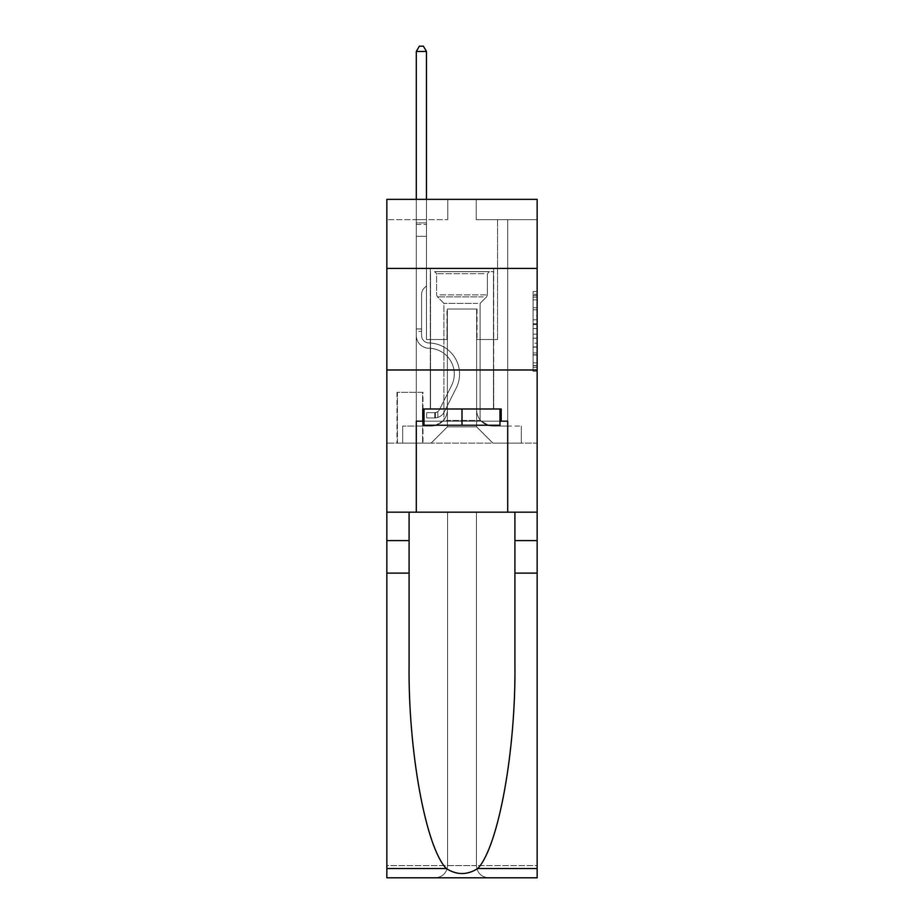 <?xml version="1.0" encoding="UTF-8"?>
<svg xmlns="http://www.w3.org/2000/svg" width="924" height="924" viewBox="0 0 924 924"><rect width="100%" height="100%" fill="white"/><g stroke="black" fill="none" stroke-linecap="round" stroke-linejoin="round"><path stroke-width="0.69" stroke-dasharray="4.62 3.46" d="M533.09 315.835L533.09 328.598L537.156 328.598L537.156 367.278L537.156 295.495L537.156 328.598L533.09 328.598L533.09 294.306L533.09 371.263L533.09 291.51L533.09 365.685L537.156 365.685L533.09 365.685L537.156 365.685L533.09 365.685L533.09 352.922L533.09 371.263L537.156 371.263L537.156 291.51L537.156 365.488L537.156 334.176L533.09 334.176L537.156 334.176L537.156 352.922L537.156 297.101L533.09 297.101L537.156 297.101L537.156 371.263L537.156 295.495L537.156 371.263L533.09 371.263L533.09 291.51L537.156 291.51L537.156 295.495L537.156 291.51L537.156 295.495L537.156 291.51L537.156 294.306L537.156 291.51L533.09 291.51L533.09 297.101L537.156 297.101L533.09 297.101L533.09 315.835L537.156 315.835M493.693 268.422L493.693 369.981L430.307 369.981L493.693 369.981L430.307 369.981L493.693 369.981L493.693 408.986L430.307 408.986L493.693 408.986L430.307 408.986L493.693 408.986L493.693 369.981L430.307 369.981L430.307 408.986L430.307 369.981L493.693 369.981L430.307 369.981L493.693 369.981L493.693 268.422L430.307 268.422L430.307 369.981L430.307 268.422L493.693 268.422M422.996 392.33L396.997 392.33L422.996 392.33L422.996 443.104L396.997 443.104L422.996 443.104M396.997 392.33L396.997 443.104M537.156 323.816L537.156 319.831L537.156 323.816L533.09 323.816L533.09 307.761L533.09 355.012L533.09 343.151L537.156 343.151L533.09 343.151L533.09 371.263L537.156 371.263L533.09 371.263L537.156 371.263L533.09 371.263L533.09 291.51L537.156 291.51L533.09 291.51L537.156 291.51L533.09 291.51L533.09 323.816L537.156 323.816M537.156 573.111L514.911 573.111L514.911 663.698L514.911 512.173L537.156 512.173L537.156 369.981L537.156 443.104L386.844 443.104L537.156 443.104L537.156 199.353L476.218 199.353L537.156 199.353L537.156 219.669L537.156 199.353L386.844 199.353L447.782 199.353L386.844 199.353L386.844 219.669L447.782 219.669L386.844 219.669L386.844 199.353L386.844 268.422L537.156 268.422L386.844 268.422L386.844 369.981L537.156 369.981L386.844 369.981L386.844 443.104L386.844 369.981L537.156 369.981L386.844 369.981L386.844 877.8L537.156 877.8L386.844 877.8L386.844 865.615L537.156 865.615L537.156 369.981L386.844 369.981L537.156 369.981L386.844 369.981L386.844 512.173L386.844 369.981M416.297 219.669L416.297 426.045L431.127 426.045A16.251 16.251 0 0 0 447.378 409.794L447.378 309.043L447.378 426.853L447.378 309.043L447.378 426.853L447.378 309.043L476.622 309.043L476.622 409.794A16.251 16.251 0 0 0 492.873 426.045L507.703 426.045L507.703 219.669L507.703 426.045L507.703 219.669L507.703 426.045L507.703 219.669L507.703 426.045L507.703 219.669L507.703 426.045L507.703 219.669L507.703 426.045L507.703 219.669L507.703 426.045L507.703 219.669L507.703 426.045L507.703 219.669L507.703 426.045L507.703 219.669L507.703 426.045L507.703 219.669L507.703 426.045L507.703 219.669L507.703 426.045L507.703 219.669L507.703 426.045L507.703 219.669L507.703 426.045L507.703 219.669L507.703 426.045L507.703 219.669L507.703 426.045L521.309 426.045L492.873 426.045L507.703 426.045L492.873 426.045L507.703 426.045L492.873 426.045L507.703 426.045L492.873 426.045L507.703 426.045L492.873 426.045L507.703 426.045L492.873 426.045L507.703 426.045L492.873 426.045L507.703 426.045L492.873 426.045L507.703 426.045L492.873 426.045L507.703 426.045L492.873 426.045L507.703 426.045L492.873 426.045L507.703 426.045L492.873 426.045L507.703 426.045L492.873 426.045L507.703 426.045L492.873 426.045L507.703 426.045L507.703 219.669L497.551 219.669L507.703 219.669L497.551 219.669L507.703 219.669L497.551 219.669L507.703 219.669L497.551 219.669L507.703 219.669L497.551 219.669L507.703 219.669L497.551 219.669L507.703 219.669L497.551 219.669L507.703 219.669L497.551 219.669L507.703 219.669L497.551 219.669L507.703 219.669L497.551 219.669L507.703 219.669L497.551 219.669L507.703 219.669L497.551 219.669L507.703 219.669L497.551 219.669L507.703 219.669L497.551 219.669L507.703 219.669L497.551 219.669L507.703 219.669L497.551 219.669L507.703 219.669L507.703 426.045L492.873 426.045A16.251 16.251 0 0 1 476.622 409.794A16.251 16.251 0 0 0 492.873 426.045A16.251 16.251 0 0 1 476.622 409.794A16.251 16.251 0 0 0 492.873 426.045A16.251 16.251 0 0 1 476.622 409.794A16.251 16.251 0 0 0 492.873 426.045A16.251 16.251 0 0 1 476.622 409.794A16.251 16.251 0 0 0 492.873 426.045A16.251 16.251 0 0 1 476.622 409.794A16.251 16.251 0 0 0 492.873 426.045A16.251 16.251 0 0 1 476.622 409.794A16.251 16.251 0 0 0 492.873 426.045A16.251 16.251 0 0 1 476.622 409.794A16.251 16.251 0 0 0 492.873 426.045A16.251 16.251 0 0 1 476.622 409.794A16.251 16.251 0 0 0 492.873 426.045A16.251 16.251 0 0 1 476.622 409.794A16.251 16.251 0 0 0 492.873 426.045A16.251 16.251 0 0 1 476.622 409.794A16.251 16.251 0 0 0 492.873 426.045A16.251 16.251 0 0 1 476.622 409.794A16.251 16.251 0 0 0 492.873 426.045A16.251 16.251 0 0 1 476.622 409.794A16.251 16.251 0 0 0 492.873 426.045A16.251 16.251 0 0 1 476.622 409.794A16.251 16.251 0 0 0 492.873 426.045A16.251 16.251 0 0 1 476.622 409.794A16.251 16.251 0 0 0 492.873 426.045A16.251 16.251 0 0 1 476.622 409.794L476.622 309.043L476.622 426.853L447.378 426.853L476.622 426.853L492.873 443.104L521.309 443.104L431.127 443.104L492.873 443.104L476.622 426.853L492.873 443.104L476.622 426.853L476.622 309.043L476.622 426.853L476.622 309.043L446.973 309.043L446.973 339.512L426.449 339.512L426.449 219.669L416.297 219.669L416.297 426.045L431.127 426.045A16.251 16.251 0 0 0 447.378 409.794L447.378 309.043L446.973 339.512L426.449 339.512L426.449 219.669L416.297 219.669L416.297 426.045L431.127 426.045L402.691 426.045L431.127 426.045L416.297 426.045L416.297 219.669L416.297 426.045L416.297 219.669L416.297 426.045L416.297 219.669L416.297 426.045L416.297 219.669L416.297 426.045L416.297 219.669L416.297 426.045L416.297 219.669L416.297 426.045L416.297 219.669L416.297 426.045L416.297 219.669L416.297 426.045L416.297 219.669L416.297 426.045L416.297 219.669L416.297 426.045L416.297 219.669L416.297 426.045L416.297 219.669L416.297 426.045L416.297 219.669L416.297 426.045L416.297 219.669L426.449 219.669L416.297 219.669L426.449 219.669L416.297 219.669L426.449 219.669L416.297 219.669L426.449 219.669L416.297 219.669L426.449 219.669L416.297 219.669L426.449 219.669L416.297 219.669L426.449 219.669L416.297 219.669L426.449 219.669L416.297 219.669L426.449 219.669L416.297 219.669L426.449 219.669L416.297 219.669L426.449 219.669L416.297 219.669L426.449 219.669L416.297 219.669L426.449 219.669L416.297 219.669L426.449 219.669L416.297 219.669L426.449 219.669L416.297 219.669L416.297 426.045L416.297 219.669M447.378 409.794L447.378 309.043L446.973 339.512L426.449 339.512L426.449 219.669L426.449 339.512L426.449 219.669L426.449 339.512L426.449 219.669L426.449 339.512L426.449 219.669L426.449 339.512L426.449 219.669L426.449 339.512L426.449 219.669L426.449 339.512L426.449 219.669L426.449 339.512L426.449 219.669L426.449 339.512L426.449 219.669L426.449 339.512L426.449 219.669L426.449 339.512L426.449 219.669L426.449 339.512L426.449 219.669L426.449 339.512L426.449 219.669L426.449 339.512L426.449 219.669L426.449 339.512L426.449 219.669L426.449 339.512L446.973 339.512L426.449 339.512L446.973 339.512L426.449 339.512L446.973 339.512L426.449 339.512L446.973 339.512L426.449 339.512L446.973 339.512L426.449 339.512L446.973 339.512L426.449 339.512L446.973 339.512L426.449 339.512L446.973 339.512L426.449 339.512L446.973 339.512L426.449 339.512L446.973 339.512L426.449 339.512L446.973 339.512L426.449 339.512L446.973 339.512L426.449 339.512L446.973 339.512L426.449 339.512L446.973 339.512L426.449 339.512L446.973 339.512L447.378 309.043L447.378 409.794A16.251 16.251 0 0 1 431.127 426.045A16.251 16.251 0 0 0 447.378 409.794A16.251 16.251 0 0 1 431.127 426.045A16.251 16.251 0 0 0 447.378 409.794A16.251 16.251 0 0 1 431.127 426.045A16.251 16.251 0 0 0 447.378 409.794A16.251 16.251 0 0 1 431.127 426.045A16.251 16.251 0 0 0 447.378 409.794A16.251 16.251 0 0 1 431.127 426.045A16.251 16.251 0 0 0 447.378 409.794A16.251 16.251 0 0 1 431.127 426.045A16.251 16.251 0 0 0 447.378 409.794A16.251 16.251 0 0 1 431.127 426.045A16.251 16.251 0 0 0 447.378 409.794A16.251 16.251 0 0 1 431.127 426.045A16.251 16.251 0 0 0 447.378 409.794A16.251 16.251 0 0 1 431.127 426.045A16.251 16.251 0 0 0 447.378 409.794A16.251 16.251 0 0 1 431.127 426.045A16.251 16.251 0 0 0 447.378 409.794A16.251 16.251 0 0 1 431.127 426.045A16.251 16.251 0 0 0 447.378 409.794A16.251 16.251 0 0 1 431.127 426.045A16.251 16.251 0 0 0 447.378 409.794A16.251 16.251 0 0 1 431.127 426.045A16.251 16.251 0 0 0 447.378 409.794A16.251 16.251 0 0 1 431.127 426.045A16.251 16.251 0 0 0 447.378 409.794M537.156 219.669L476.218 219.669L537.156 219.669M397.401 443.104L422.591 443.104L397.401 443.104L397.401 392.33L422.591 392.33L422.591 443.104L422.591 392.33L397.401 392.33L397.401 443.104M402.691 443.104L431.127 443.104L447.378 426.853L431.127 443.104L447.378 426.853L431.127 443.104L402.691 443.104L402.691 426.045L402.691 443.104M477.027 309.043L477.027 339.512L477.027 309.043M476.218 219.669L476.218 199.353L476.218 219.669M447.782 219.669L447.782 199.353L447.782 219.669M521.309 426.045L521.309 443.104L521.309 426.045M497.551 219.669L497.551 339.512L477.027 339.512L497.551 339.512L477.027 339.512L497.551 339.512L477.027 339.512L497.551 339.512L477.027 339.512L497.551 339.512L477.027 339.512L497.551 339.512L477.027 339.512L497.551 339.512L477.027 339.512L497.551 339.512L477.027 339.512L497.551 339.512L477.027 339.512L497.551 339.512L477.027 339.512L497.551 339.512L477.027 339.512L497.551 339.512L477.027 339.512L497.551 339.512L477.027 339.512L497.551 339.512L477.027 339.512L497.551 339.512L477.027 339.512L497.551 339.512L477.027 339.512L497.551 339.512L497.551 219.669M537.156 268.422L386.844 268.422M533.09 328.598L537.156 328.598L533.09 328.598M533.09 294.306L533.09 291.51L533.09 294.306L537.156 294.306L533.09 294.306M533.09 354.816L533.09 338.172L533.09 354.816L537.156 354.816L533.09 354.816M533.09 338.172L533.09 334.176L537.156 334.176L533.09 334.176L533.09 338.172L537.156 338.172L533.09 338.172M533.09 307.761L533.09 297.101L533.09 307.761L537.156 307.761L533.09 307.761M533.09 291.51L537.156 291.51L533.09 291.51L533.09 295.495L533.09 291.51L537.156 291.51M533.09 371.263L537.156 371.263L533.09 371.263L533.09 367.278L533.09 371.263M416.297 331.393L416.297 51.478L416.297 236.325L416.297 51.478L426.449 51.478L426.449 222.915L426.449 51.478L416.297 51.478L419.346 46.2L423.411 46.2L419.346 46.2L416.297 51.478L416.297 236.325L416.297 51.478L426.449 51.478L423.411 46.2L426.449 51.478L426.449 236.325L416.297 236.325L416.297 51.478L419.346 46.2L423.411 46.2L419.346 46.2L416.297 51.478L416.297 236.325L416.297 51.478L426.449 51.478L416.297 51.478L419.346 46.2L423.411 46.2L426.449 51.478L423.411 46.2L419.346 46.2L416.297 51.478L416.297 236.325L416.297 51.478L426.449 51.478L426.449 222.915L426.449 51.478L416.297 51.478L419.346 46.2L423.411 46.2L426.449 51.478L423.411 46.2L419.346 46.2L416.297 51.478L416.297 236.325L416.297 51.478L426.449 51.478L426.449 224.44L426.449 51.478L416.297 51.478L419.346 46.2L423.411 46.2L426.449 51.478L423.411 46.2L419.346 46.2L416.297 51.478L416.297 236.325L416.297 51.478L426.449 51.478L426.449 285.886L424.162 288.184A8.824 8.824 -7.1 0 0 421.575 294.421A8.824 8.824 172.9 0 1 424.162 288.184L426.449 285.886L426.449 236.325L416.297 236.325L416.297 51.478L419.346 46.2L423.411 46.2L426.449 51.478L416.297 51.478L416.297 236.325L416.297 51.478L426.449 51.478L423.411 46.2L419.346 46.2L416.297 51.478L419.346 46.2L423.411 46.2L426.449 51.478L426.449 222.915L426.449 51.478L416.297 51.478L416.297 335.458A12.797 12.797 -7.1 0 0 428.886 348.256A12.797 12.797 172.9 0 1 416.297 335.458L416.297 236.325L426.449 236.325L426.449 222.915L426.449 285.886L424.162 288.184A8.824 8.824 -34.2 0 0 421.575 294.421A8.824 8.824 145.8 0 1 424.162 288.184L426.449 285.886L426.449 236.325L416.297 236.325L416.297 335.458A12.797 12.797 -34.2 0 0 428.886 348.256A12.797 12.797 172.9 0 1 416.297 335.458L416.297 236.325L426.449 236.325L426.449 51.478L423.411 46.2L419.346 46.2L416.297 51.478L426.449 51.478L426.449 285.886L424.162 288.184A8.824 8.824 -34.2 0 0 421.575 294.421A8.824 8.824 145.8 0 1 424.162 288.184L426.449 285.886L426.449 236.325L416.297 236.325L416.297 335.458A12.797 12.797 -34.2 0 0 428.886 348.256A12.797 12.797 172.9 0 1 416.297 335.458L416.297 236.325L426.449 236.325L426.449 51.478L416.297 51.478L419.346 46.2L423.411 46.2L426.449 51.478L423.411 46.2L419.346 46.2L416.297 51.478L416.297 222.915L416.297 51.478L426.449 51.478L426.449 285.886L424.162 288.184A8.824 8.824 -34.2 0 0 421.575 294.421A8.824 8.824 145.8 0 1 424.162 288.184L426.449 285.886L426.449 236.325L416.297 236.325L416.297 335.458A12.797 12.797 -34.2 0 0 428.886 348.256A25.803 25.803 172.9 0 1 451.536 385.643A25.803 25.803 -7.1 0 0 428.886 348.256A12.797 12.797 145.8 0 1 416.297 335.458L416.297 236.325L426.449 236.325L426.449 51.478L416.297 51.478L419.346 46.2L423.411 46.2L426.449 51.478L423.411 46.2L419.346 46.2L416.297 51.478L416.297 224.44L416.297 51.478L426.449 51.478L426.449 285.886L424.162 288.184A8.824 8.824 -34.2 0 0 421.575 294.421A8.824 8.824 145.8 0 1 424.162 288.184L426.449 285.886L426.449 236.325L416.297 236.325L416.297 335.458A12.797 12.797 -34.2 0 0 428.886 348.256A12.797 12.797 145.8 0 1 416.297 335.458L416.297 236.325L426.449 236.325L426.449 51.478L416.297 51.478L419.346 46.2L423.411 46.2L426.449 51.478L423.411 46.2L419.346 46.2L416.297 51.478L416.297 236.325L426.449 236.325L426.449 285.886L424.162 288.184A8.824 8.824 -34.2 0 0 421.575 294.421A8.824 8.824 145.8 0 1 424.162 288.184L426.449 285.886L426.449 224.44L426.449 236.325L416.297 236.325L416.297 335.458A12.797 12.797 -34.2 0 0 428.886 348.256A12.797 12.797 145.8 0 1 416.297 335.458L416.297 236.325L426.449 236.325L426.449 285.886L424.162 288.184A8.824 8.824 -34.2 0 0 421.575 294.421A8.824 8.824 145.8 0 1 424.162 288.184L426.449 285.886L426.449 222.915L426.449 236.325L416.297 236.325L416.297 335.458A12.797 12.797 -34.2 0 0 428.886 348.256A25.803 25.803 145.8 0 1 451.536 385.643A25.803 25.803 -7.1 0 0 428.886 348.256A12.797 12.797 145.8 0 1 416.297 335.458L416.297 236.325L426.449 236.325L426.449 285.886L424.162 288.184A8.824 8.824 -34.2 0 0 421.575 294.421A8.824 8.824 145.8 0 1 424.162 288.184L426.449 285.886L426.449 51.478L426.449 236.325L416.297 236.325L416.297 335.458A12.797 12.797 -34.2 0 0 428.886 348.256A12.797 12.797 145.8 0 1 416.297 335.458L416.297 236.325L426.449 236.325L426.449 285.886L424.162 288.184A8.824 8.824 -34.2 0 0 421.575 294.421A8.824 8.824 145.8 0 1 424.162 288.184L426.449 285.886L426.449 51.478L416.297 51.478L426.449 51.478L423.411 46.2L426.449 51.478L426.449 236.325L416.297 236.325L416.297 335.458A12.797 12.797 -34.2 0 0 428.886 348.256A12.797 12.797 145.8 0 1 416.297 335.458L416.297 236.325L426.449 236.325L426.449 285.886L424.162 288.184A8.824 8.824 -34.2 0 0 421.575 294.421A8.824 8.824 145.8 0 1 424.162 288.184L426.449 285.886L426.449 51.478L416.297 51.478L419.346 46.2L423.411 46.2L419.346 46.2L416.297 51.478L416.297 222.915L416.297 51.478L426.449 51.478L423.411 46.2L426.449 51.478L426.449 236.325L416.297 236.325L416.297 335.458A12.797 12.797 -34.2 0 0 428.886 348.256A25.803 25.803 145.8 0 1 451.536 385.643A25.803 25.803 -7.1 0 0 428.886 348.256A12.797 12.797 145.8 0 1 416.297 335.458L416.297 236.325L426.449 236.325L426.449 285.886L424.162 288.184A8.824 8.824 -34.2 0 0 421.575 294.421A8.824 8.824 145.8 0 1 424.162 288.184L426.449 285.886L426.449 51.478L416.297 51.478L419.346 46.2L423.411 46.2L419.346 46.2L416.297 51.478L416.297 224.44L416.297 51.478L426.449 51.478L423.411 46.2L426.449 51.478L426.449 236.325L416.297 236.325L416.297 335.458A12.797 12.797 -34.2 0 0 428.886 348.256A12.797 12.797 145.8 0 1 416.297 335.458L416.297 236.325L426.449 236.325L426.449 285.886L424.162 288.184A8.824 8.824 -34.2 0 0 421.575 294.421A8.824 8.824 145.8 0 1 424.162 288.184L426.449 285.886L426.449 51.478L416.297 51.478L419.346 46.2L423.411 46.2L419.346 46.2L416.297 51.478L416.297 335.458A12.797 12.797 -34.2 0 0 428.886 348.256A12.797 12.797 145.8 0 1 416.297 335.458L416.297 236.325L426.449 236.325L426.449 285.886L424.162 288.184A8.824 8.824 -34.2 0 0 421.575 294.421A8.824 8.824 145.8 0 1 424.162 288.184L426.449 285.886L426.449 236.325L416.297 236.325L416.297 335.458A12.797 12.797 -34.2 0 0 428.886 348.256A25.803 25.803 145.8 0 1 451.536 385.643L439.478 409.621L451.536 385.643A25.803 25.803 -34.2 0 0 428.886 348.256A12.797 12.797 145.8 0 1 416.297 335.458L416.297 236.325L426.449 236.325L426.449 224.44L426.449 285.886L424.162 288.184A8.824 8.824 -34.2 0 0 421.575 294.421A8.824 8.824 145.8 0 1 424.162 288.184L426.449 285.886L426.449 236.325L416.297 236.325L416.297 335.458A12.797 12.797 -34.2 0 0 428.886 348.256A12.797 12.797 145.8 0 1 416.297 335.458L416.297 236.325L426.449 236.325L426.449 222.915L426.449 285.886L424.162 288.184A8.824 8.824 -34.2 0 0 421.575 294.421A8.824 8.824 145.8 0 1 424.162 288.184L426.449 285.886L426.449 236.325L416.297 236.325L416.297 335.458A12.797 12.797 -34.2 0 0 428.886 348.256A12.797 12.797 145.8 0 1 416.297 335.458L416.297 236.325L426.449 236.325L426.449 51.478L423.411 46.2L426.449 51.478L426.449 285.886L424.162 288.184A8.824 8.824 -34.2 0 0 421.575 294.421A8.824 8.824 145.8 0 1 424.162 288.184L426.449 285.886L426.449 236.325L416.297 236.325L416.297 335.458L416.297 331.393L421.575 331.393L421.575 328.956L416.297 328.956L421.575 328.956L421.575 335.458L421.575 294.421L421.575 335.458A7.519 7.519 -7.1 0 0 428.979 342.977A7.519 7.519 172.9 0 1 421.575 335.458L421.575 294.421L421.575 335.458L421.575 328.956L416.297 328.956L421.575 328.956L421.575 335.458A7.519 7.519 -34.2 0 0 428.979 342.977A7.519 7.519 172.9 0 1 421.575 335.458L421.575 294.421L421.575 335.458A7.519 7.519 -34.2 0 0 428.979 342.977A7.519 7.519 172.9 0 1 421.575 335.458L421.575 294.421L421.575 335.458L421.575 328.956L416.297 328.956L421.575 328.956L421.575 335.458A7.519 7.519 -34.2 0 0 428.979 342.977A31.081 31.081 172.9 0 1 456.248 388.011A31.081 31.081 -7.1 0 0 428.979 342.977A7.519 7.519 145.8 0 1 421.575 335.458L421.575 294.421L421.575 335.458A7.519 7.519 -34.2 0 0 428.979 342.977A7.519 7.519 145.8 0 1 421.575 335.458L421.575 294.421L421.575 335.458L421.575 328.956L416.297 328.956L421.575 328.956L421.575 335.458A7.519 7.519 -34.2 0 0 428.979 342.977A7.519 7.519 145.8 0 1 421.575 335.458L421.575 294.421L421.575 335.458A7.519 7.519 -34.2 0 0 428.979 342.977A31.081 31.081 145.8 0 1 456.248 388.011A31.081 31.081 -7.1 0 0 428.979 342.977A7.519 7.519 145.8 0 1 421.575 335.458L421.575 294.421L421.575 335.458L421.575 328.956L416.297 328.956L421.575 328.956L421.575 335.458A7.519 7.519 -34.2 0 0 428.979 342.977A7.519 7.519 145.8 0 1 421.575 335.458L421.575 294.421L421.575 335.458A7.519 7.519 -34.2 0 0 428.979 342.977A7.519 7.519 145.8 0 1 421.575 335.458L421.575 294.421L421.575 335.458L421.575 328.956L416.297 328.956L421.575 328.956L421.575 335.458A7.519 7.519 -34.2 0 0 428.979 342.977A31.081 31.081 145.8 0 1 456.248 388.011A31.081 31.081 -7.1 0 0 428.979 342.977A7.519 7.519 145.8 0 1 421.575 335.458L421.575 294.421L421.575 335.458A7.519 7.519 -34.2 0 0 428.979 342.977A7.519 7.519 145.8 0 1 421.575 335.458L421.575 294.421L421.575 335.458L421.575 328.956L416.297 328.956L421.575 328.956L421.575 335.458A7.519 7.519 -34.2 0 0 428.979 342.977A7.519 7.519 145.8 0 1 421.575 335.458L421.575 294.421L421.575 335.458A7.519 7.519 -34.2 0 0 428.979 342.977A31.081 31.081 145.8 0 1 456.248 388.011L444.201 411.988L456.248 388.011A31.081 31.081 -34.2 0 0 428.979 342.977A7.519 7.519 145.8 0 1 421.575 335.458L421.575 294.421L421.575 335.458L421.575 328.956L416.297 328.956L421.575 328.956L421.575 335.458A7.519 7.519 -34.2 0 0 428.979 342.977A7.519 7.519 145.8 0 1 421.575 335.458L421.575 294.421L421.575 335.458A7.519 7.519 -34.2 0 0 428.979 342.977A7.519 7.519 145.8 0 1 421.575 335.458L421.575 294.421L421.575 335.458L421.575 331.393L416.297 331.393M434.777 417.925A10.765 10.765 -7.1 0 0 444.201 411.988L456.248 388.011A31.081 31.081 -34.2 0 0 428.979 342.977A31.081 31.081 145.8 0 1 456.248 388.011A31.081 31.081 -34.2 0 0 428.979 342.977A7.519 7.519 145.8 0 1 421.575 335.458A7.519 7.519 -34.2 0 0 428.979 342.977A7.519 7.519 145.8 0 1 421.575 335.458A7.519 7.519 145.8 0 0 428.979 342.977A31.081 31.081 145.8 0 1 456.248 388.011L444.201 411.988L456.248 388.011A31.081 31.081 -34.2 0 0 428.979 342.977A7.519 7.519 145.8 0 1 421.575 335.458A7.519 7.519 145.8 0 0 428.979 342.977A7.519 7.519 145.8 0 1 421.575 335.458A7.519 7.519 145.8 0 0 428.979 342.977A31.081 31.081 145.8 0 1 456.248 388.011A31.081 31.081 -34.2 0 0 428.979 342.977A7.519 7.519 145.8 0 1 421.575 335.458A7.519 7.519 145.8 0 0 428.979 342.977A31.081 31.081 145.8 0 1 456.248 388.011A31.081 31.081 -34.2 0 0 428.979 342.977A7.519 7.519 145.8 0 1 421.575 335.458A7.519 7.519 145.8 0 0 428.979 342.977A7.519 7.519 145.8 0 1 421.575 335.458A7.519 7.519 145.8 0 0 428.979 342.977A31.081 31.081 145.8 0 1 456.248 388.011L444.201 411.988A10.765 10.765 172.9 0 1 437.826 417.417A10.765 10.765 -7.1 0 0 444.201 411.988L456.248 388.011A31.081 31.081 -34.2 0 0 428.979 342.977A7.519 7.519 145.8 0 1 421.575 335.458A7.519 7.519 145.8 0 0 428.979 342.977A31.081 31.081 145.8 0 1 456.248 388.011A31.081 31.081 -34.2 0 0 428.979 342.977A7.519 7.519 145.8 0 1 421.575 335.458A7.519 7.519 145.8 0 0 428.979 342.977A7.519 7.519 145.8 0 1 421.575 335.458A7.519 7.519 145.8 0 0 428.979 342.977A31.081 31.081 145.8 0 1 456.248 388.011A31.081 31.081 -34.2 0 0 428.979 342.977A7.519 7.519 145.8 0 1 421.575 335.458A7.519 7.519 145.8 0 0 428.979 342.977A31.081 31.081 145.8 0 1 456.248 388.011L444.201 411.988L456.248 388.011A31.081 31.081 -34.2 0 0 428.979 342.977A7.519 7.519 145.8 0 1 421.575 335.458A7.519 7.519 145.8 0 0 428.979 342.977A7.519 7.519 145.8 0 1 421.575 335.458A7.519 7.519 145.8 0 0 428.979 342.977A31.081 31.081 145.8 0 1 456.248 388.011A31.081 31.081 -34.2 0 0 428.979 342.977A7.519 7.519 145.8 0 1 421.575 335.458A7.519 7.519 145.8 0 0 428.979 342.977A31.081 31.081 145.8 0 1 456.248 388.011A31.081 31.081 -34.2 0 0 428.979 342.977A7.519 7.519 145.8 0 1 421.575 335.458A7.519 7.519 145.8 0 0 428.979 342.977A7.519 7.519 145.8 0 1 421.575 335.458A7.519 7.519 145.8 0 0 428.979 342.977A31.081 31.081 145.8 0 1 456.248 388.011L444.201 411.988L456.248 388.011A31.081 31.081 -34.2 0 0 428.979 342.977A7.519 7.519 145.8 0 1 421.575 335.458A7.519 7.519 145.8 0 0 428.979 342.977A31.081 31.081 145.8 0 1 456.248 388.011A31.081 31.081 -34.2 0 0 428.979 342.977A31.081 31.081 -34.2 0 1 456.248 388.011L444.201 411.988A10.765 10.765 145.8 0 1 437.826 417.417C434.696 418.087 434.696 418.087 437.826 417.417C434.696 418.087 434.696 418.087 437.826 417.417A10.765 10.765 -34.2 0 0 444.201 411.988L456.248 388.011A31.081 31.081 -34.2 0 0 428.979 342.977A31.081 31.081 -34.2 0 1 456.248 388.011A31.081 31.081 -34.2 0 0 428.979 342.977A31.081 31.081 -34.2 0 1 456.248 388.011L444.201 411.988L456.248 388.011A31.081 31.081 -34.2 0 0 428.979 342.977A31.081 31.081 -34.2 0 1 456.248 388.011L444.201 411.988L456.248 388.011A31.081 31.081 -34.2 0 0 428.979 342.977A31.081 31.081 -34.2 0 1 456.248 388.011A31.081 31.081 -34.2 0 0 428.979 342.977A31.081 31.081 -34.2 0 1 456.248 388.011L444.201 411.988A10.765 10.765 145.8 0 1 437.826 417.417C434.696 418.087 434.696 418.087 437.826 417.417C434.696 418.087 434.696 418.087 437.826 417.417A10.765 10.765 -34.2 0 0 444.201 411.988L456.248 388.011A31.081 31.081 -34.2 0 0 428.979 342.977A31.081 31.081 -34.2 0 1 456.248 388.011L444.201 411.988L456.248 388.011A31.081 31.081 -34.2 0 0 428.979 342.977A31.081 31.081 -34.2 0 1 456.248 388.011A31.081 31.081 -34.2 0 0 428.979 342.977A31.081 31.081 -34.2 0 1 456.248 388.011L444.201 411.988L456.248 388.011A31.081 31.081 -34.2 0 0 428.979 342.977A31.081 31.081 -34.2 0 1 456.248 388.011L444.201 411.988A10.765 10.765 145.8 0 1 437.826 417.417C434.696 418.087 434.696 418.087 437.826 417.417C434.696 418.087 434.696 418.087 437.826 417.417A10.765 10.765 -34.2 0 0 444.201 411.988L456.248 388.011A31.081 31.081 -34.2 0 0 428.979 342.977A31.081 31.081 -34.2 0 1 456.248 388.011A31.081 31.081 -34.2 0 0 428.979 342.977A31.081 31.081 -34.2 0 1 456.248 388.011L444.201 411.988L456.248 388.011A31.081 31.081 -34.2 0 0 428.979 342.977A31.081 31.081 -34.2 0 1 456.248 388.011L444.201 411.988L456.248 388.011A31.081 31.081 -34.2 0 0 428.979 342.977A31.081 31.081 -34.2 0 1 456.248 388.011A31.081 31.081 -34.2 0 0 428.979 342.977A31.081 31.081 -34.2 0 1 456.248 388.011L444.201 411.988A10.765 10.765 145.8 0 1 437.826 417.417C434.696 418.087 434.696 418.087 437.826 417.417C434.696 418.087 434.696 418.087 437.826 417.417A10.765 10.765 -34.2 0 0 444.201 411.988L456.248 388.011A31.081 31.081 -34.2 0 0 428.979 342.977A31.081 31.081 -34.2 0 1 456.248 388.011L444.201 411.988A10.765 10.765 145.8 0 1 437.826 417.417C434.696 418.087 434.696 418.087 437.826 417.417C434.696 418.087 434.696 418.087 437.826 417.417A10.765 10.765 -34.2 0 0 444.201 411.988L456.248 388.011L444.201 411.988A10.765 10.765 145.8 0 1 437.826 417.417C434.696 418.087 434.696 418.087 437.826 417.417C434.696 418.087 434.696 418.087 437.826 417.417A10.765 10.765 -34.2 0 0 444.201 411.988L456.248 388.011L444.201 411.988A10.765 10.765 145.8 0 1 437.826 417.417C434.696 418.087 434.696 418.087 437.826 417.417C434.696 418.087 434.696 418.087 437.826 417.417A10.765 10.765 -34.2 0 0 444.201 411.988L456.248 388.011L444.201 411.988A10.765 10.765 145.8 0 1 437.826 417.417C434.696 418.087 434.696 418.087 437.826 417.417C434.696 418.087 434.696 418.087 437.826 417.417A10.765 10.765 -34.2 0 0 444.201 411.988L456.248 388.011L444.201 411.988A10.765 10.765 145.8 0 1 437.826 417.417C434.696 418.087 434.696 418.087 437.826 417.417C434.696 418.087 434.696 418.087 437.826 417.417A10.765 10.765 -34.2 0 0 444.201 411.988L456.248 388.011L444.201 411.988A10.765 10.765 145.8 0 1 437.826 417.417C434.696 418.087 434.696 418.087 437.826 417.417C434.696 418.087 434.696 418.087 437.826 417.417A10.765 10.765 -34.2 0 0 444.201 411.988L456.248 388.011L444.201 411.988A10.765 10.765 145.8 0 1 437.826 417.417C434.696 418.087 434.696 418.087 437.826 417.417C434.696 418.087 434.696 418.087 437.826 417.417A10.765 10.765 -34.2 0 0 444.201 411.988L456.248 388.011L444.201 411.988A10.765 10.765 145.8 0 1 437.826 417.417C434.696 418.087 434.696 418.087 437.826 417.417C434.696 418.087 434.696 418.087 437.826 417.417A10.765 10.765 -34.2 0 0 444.201 411.988L456.248 388.011L444.201 411.988A10.765 10.765 145.8 0 1 437.826 417.417C434.696 418.087 434.696 418.087 437.826 417.417C434.696 418.087 434.696 418.087 437.826 417.417A10.765 10.765 -34.2 0 0 444.201 411.988L456.248 388.011L444.201 411.988A10.765 10.765 145.8 0 1 437.826 417.417C434.696 418.087 434.696 418.087 437.826 417.417C434.696 418.087 434.696 418.087 437.826 417.417A10.765 10.765 -34.2 0 0 444.201 411.988L456.248 388.011L444.201 411.988A10.765 10.765 145.8 0 1 437.826 417.417C434.696 418.087 434.696 418.087 437.826 417.417C434.696 418.087 434.696 418.087 437.826 417.417A10.765 10.765 -34.2 0 0 444.201 411.988A10.765 10.765 -7.1 0 1 434.777 417.925L434.777 412.635A5.486 5.486 -7.1 0 0 439.478 409.621L451.536 385.643A25.803 25.803 -34.2 0 0 428.886 348.256A25.803 25.803 145.8 0 1 451.536 385.643A25.803 25.803 -34.2 0 0 428.886 348.256A12.797 12.797 145.8 0 1 416.297 335.458A12.797 12.797 -34.2 0 0 428.886 348.256A12.797 12.797 145.8 0 1 416.297 335.458A12.797 12.797 145.8 0 0 428.886 348.256A25.803 25.803 145.8 0 1 451.536 385.643L439.478 409.621L451.536 385.643A25.803 25.803 -34.2 0 0 428.886 348.256A12.797 12.797 145.8 0 1 416.297 335.458A12.797 12.797 145.8 0 0 428.886 348.256A12.797 12.797 145.8 0 1 416.297 335.458A12.797 12.797 145.8 0 0 428.886 348.256A25.803 25.803 145.8 0 1 451.536 385.643A25.803 25.803 -34.2 0 0 428.886 348.256A12.797 12.797 145.8 0 1 416.297 335.458A12.797 12.797 145.8 0 0 428.886 348.256A25.803 25.803 145.8 0 1 451.536 385.643A25.803 25.803 -34.2 0 0 428.886 348.256A12.797 12.797 145.8 0 1 416.297 335.458A12.797 12.797 145.8 0 0 428.886 348.256A12.797 12.797 145.8 0 1 416.297 335.458A12.797 12.797 145.8 0 0 428.886 348.256A25.803 25.803 145.8 0 1 451.536 385.643L439.478 409.621A5.486 5.486 172.9 0 1 437.826 411.573C434.754 412.982 434.754 412.982 437.826 411.573C434.754 412.982 434.754 412.982 437.826 411.573A5.486 5.486 -7.1 0 0 439.478 409.621L451.536 385.643A25.803 25.803 -34.2 0 0 428.886 348.256A12.797 12.797 145.8 0 1 416.297 335.458A12.797 12.797 145.8 0 0 428.886 348.256A25.803 25.803 145.8 0 1 451.536 385.643A25.803 25.803 -34.2 0 0 428.886 348.256A12.797 12.797 145.8 0 1 416.297 335.458A12.797 12.797 145.8 0 0 428.886 348.256A12.797 12.797 145.8 0 1 416.297 335.458A12.797 12.797 145.8 0 0 428.886 348.256A25.803 25.803 145.8 0 1 451.536 385.643A25.803 25.803 -34.2 0 0 428.886 348.256A12.797 12.797 145.8 0 1 416.297 335.458A12.797 12.797 145.8 0 0 428.886 348.256A25.803 25.803 145.8 0 1 451.536 385.643L439.478 409.621L451.536 385.643A25.803 25.803 -34.2 0 0 428.886 348.256A12.797 12.797 145.8 0 1 416.297 335.458A12.797 12.797 145.8 0 0 428.886 348.256A12.797 12.797 145.8 0 1 416.297 335.458A12.797 12.797 145.8 0 0 428.886 348.256A25.803 25.803 145.8 0 1 451.536 385.643A25.803 25.803 -34.2 0 0 428.886 348.256A12.797 12.797 145.8 0 1 416.297 335.458A12.797 12.797 145.8 0 0 428.886 348.256A25.803 25.803 145.8 0 1 451.536 385.643A25.803 25.803 -34.2 0 0 428.886 348.256A12.797 12.797 145.8 0 1 416.297 335.458A12.797 12.797 145.8 0 0 428.886 348.256A12.797 12.797 145.8 0 1 416.297 335.458A12.797 12.797 145.8 0 0 428.886 348.256A25.803 25.803 145.8 0 1 451.536 385.643L439.478 409.621L451.536 385.643A25.803 25.803 -34.2 0 0 428.886 348.256A12.797 12.797 145.8 0 1 416.297 335.458A12.797 12.797 145.8 0 0 428.886 348.256A25.803 25.803 145.8 0 1 451.536 385.643A25.803 25.803 -34.2 0 0 428.886 348.256A25.803 25.803 -34.2 0 1 451.536 385.643L439.478 409.621A5.486 5.486 145.8 0 1 437.826 411.573C434.754 412.982 434.754 412.982 437.826 411.573C434.754 412.982 434.754 412.982 437.826 411.573A5.486 5.486 -34.2 0 0 439.478 409.621L451.536 385.643A25.803 25.803 -34.2 0 0 428.886 348.256A25.803 25.803 -34.2 0 1 451.536 385.643A25.803 25.803 -34.2 0 0 428.886 348.256A25.803 25.803 -34.2 0 1 451.536 385.643L439.478 409.621L451.536 385.643A25.803 25.803 -34.2 0 0 428.886 348.256A25.803 25.803 -34.2 0 1 451.536 385.643L439.478 409.621L451.536 385.643A25.803 25.803 -34.2 0 0 428.886 348.256A25.803 25.803 -34.2 0 1 451.536 385.643A25.803 25.803 -34.2 0 0 428.886 348.256A25.803 25.803 -34.2 0 1 451.536 385.643L439.478 409.621A5.486 5.486 145.8 0 1 437.826 411.573C434.754 412.982 434.754 412.982 437.826 411.573C434.754 412.982 434.754 412.982 437.826 411.573A5.486 5.486 -34.2 0 0 439.478 409.621L451.536 385.643A25.803 25.803 -34.2 0 0 428.886 348.256A25.803 25.803 -34.2 0 1 451.536 385.643L439.478 409.621L451.536 385.643A25.803 25.803 -34.2 0 0 428.886 348.256A25.803 25.803 -34.2 0 1 451.536 385.643A25.803 25.803 -34.2 0 0 428.886 348.256A25.803 25.803 -34.2 0 1 451.536 385.643L439.478 409.621L451.536 385.643A25.803 25.803 -34.2 0 0 428.886 348.256A25.803 25.803 -34.2 0 1 451.536 385.643L439.478 409.621A5.486 5.486 145.8 0 1 437.826 411.573C434.754 412.982 434.754 412.982 437.826 411.573C434.754 412.982 434.754 412.982 437.826 411.573A5.486 5.486 -34.2 0 0 439.478 409.621L451.536 385.643A25.803 25.803 -34.2 0 0 428.886 348.256A25.803 25.803 -34.2 0 1 451.536 385.643A25.803 25.803 -34.2 0 0 428.886 348.256A25.803 25.803 -34.2 0 1 451.536 385.643L439.478 409.621L451.536 385.643A25.803 25.803 -34.2 0 0 428.886 348.256A25.803 25.803 -34.2 0 1 451.536 385.643L439.478 409.621L451.536 385.643A25.803 25.803 -34.2 0 0 428.886 348.256A25.803 25.803 -34.2 0 1 451.536 385.643A25.803 25.803 -34.2 0 0 428.886 348.256A25.803 25.803 -34.2 0 1 451.536 385.643L439.478 409.621A5.486 5.486 145.8 0 1 437.826 411.573C434.754 412.982 434.754 412.982 437.826 411.573C434.754 412.982 434.754 412.982 437.826 411.573A5.486 5.486 -34.2 0 0 439.478 409.621L451.536 385.643A25.803 25.803 -34.2 0 0 428.886 348.256A25.803 25.803 -34.2 0 1 451.536 385.643L439.478 409.621A5.486 5.486 145.8 0 1 437.826 411.573C434.754 412.982 434.754 412.982 437.826 411.573C434.754 412.982 434.754 412.982 437.826 411.573A5.486 5.486 -34.2 0 0 439.478 409.621L451.536 385.643L439.478 409.621A5.486 5.486 145.8 0 1 437.826 411.573C434.754 412.982 434.754 412.982 437.826 411.573C434.754 412.982 434.754 412.982 437.826 411.573A5.486 5.486 -34.2 0 0 439.478 409.621L451.536 385.643L439.478 409.621A5.486 5.486 145.8 0 1 437.826 411.573C434.754 412.982 434.754 412.982 437.826 411.573C434.754 412.982 434.754 412.982 437.826 411.573A5.486 5.486 -34.2 0 0 439.478 409.621L451.536 385.643L439.478 409.621A5.486 5.486 145.8 0 1 437.826 411.573C434.754 412.982 434.754 412.982 437.826 411.573C434.754 412.982 434.754 412.982 437.826 411.573A5.486 5.486 -34.2 0 0 439.478 409.621L451.536 385.643L439.478 409.621A5.486 5.486 145.8 0 1 437.826 411.573C434.754 412.982 434.754 412.982 437.826 411.573C434.754 412.982 434.754 412.982 437.826 411.573A5.486 5.486 -34.2 0 0 439.478 409.621L451.536 385.643L439.478 409.621A5.486 5.486 145.8 0 1 437.826 411.573C434.754 412.982 434.754 412.982 437.826 411.573C434.754 412.982 434.754 412.982 437.826 411.573A5.486 5.486 -34.2 0 0 439.478 409.621L451.536 385.643L439.478 409.621A5.486 5.486 145.8 0 1 437.826 411.573C434.754 412.982 434.754 412.982 437.826 411.573C434.754 412.982 434.754 412.982 437.826 411.573A5.486 5.486 -34.2 0 0 439.478 409.621L451.536 385.643L439.478 409.621A5.486 5.486 145.8 0 1 437.826 411.573C434.754 412.982 434.754 412.982 437.826 411.573C434.754 412.982 434.754 412.982 437.826 411.573A5.486 5.486 -34.2 0 0 439.478 409.621L451.536 385.643L439.478 409.621A5.486 5.486 145.8 0 1 437.826 411.573C434.754 412.982 434.754 412.982 437.826 411.573C434.754 412.982 434.754 412.982 437.826 411.573A5.486 5.486 -34.2 0 0 439.478 409.621L451.536 385.643L439.478 409.621A5.486 5.486 145.8 0 1 437.826 411.573C434.754 412.982 434.754 412.982 437.826 411.573C434.754 412.982 434.754 412.982 437.826 411.573A5.486 5.486 -34.2 0 0 439.478 409.621L451.536 385.643L439.478 409.621A5.486 5.486 145.8 0 1 437.826 411.573C434.754 412.982 434.754 412.982 437.826 411.573C434.754 412.982 434.754 412.982 437.826 411.573A5.486 5.486 -34.2 0 0 439.478 409.621A5.486 5.486 -7.1 0 1 434.777 412.635L434.777 417.925L426.657 417.925L434.777 417.925A10.765 10.765 -34.2 0 0 444.201 411.988A10.765 10.765 -34.2 0 1 434.777 417.925L434.777 412.635L426.657 412.635L434.777 412.635A5.486 5.486 -34.2 0 0 439.478 409.621A5.486 5.486 -34.2 0 1 434.777 412.635L434.777 417.925L426.657 417.925L426.657 412.635L426.657 417.925L434.777 417.925A10.765 10.765 -34.2 0 0 444.201 411.988A10.765 10.765 -34.2 0 1 434.777 417.925L434.777 412.635L426.657 412.635L434.777 412.635A5.486 5.486 -34.2 0 0 439.478 409.621A5.486 5.486 -34.2 0 1 434.777 412.635L434.777 417.925L426.657 417.925L426.657 412.635L426.657 417.925L434.777 417.925A10.765 10.765 -34.2 0 0 444.201 411.988A10.765 10.765 -34.2 0 1 434.777 417.925L434.777 412.635L426.657 412.635L434.777 412.635A5.486 5.486 -34.2 0 0 439.478 409.621A5.486 5.486 -34.2 0 1 434.777 412.635L434.777 417.925L426.657 417.925L426.657 412.635L426.657 417.925L434.777 417.925A10.765 10.765 -34.2 0 0 444.201 411.988A10.765 10.765 -34.2 0 1 434.777 417.925L434.777 412.635L426.657 412.635L434.777 412.635A5.486 5.486 -34.2 0 0 439.478 409.621A5.486 5.486 -34.2 0 1 434.777 412.635L434.777 417.925L426.657 417.925L426.657 412.635L426.657 417.925L434.777 417.925A10.765 10.765 -34.2 0 0 444.201 411.988A10.765 10.765 -34.2 0 1 434.777 417.925L434.777 412.635L426.657 412.635L434.777 412.635A5.486 5.486 -34.2 0 0 439.478 409.621A5.486 5.486 -34.2 0 1 434.777 412.635L434.777 417.925L426.657 417.925L426.657 412.635L426.657 417.925L434.777 417.925A10.765 10.765 -34.2 0 0 444.201 411.988A10.765 10.765 -34.2 0 1 434.777 417.925L434.777 412.635L426.657 412.635L434.777 412.635A5.486 5.486 -34.2 0 0 439.478 409.621A5.486 5.486 -34.2 0 1 434.777 412.635L434.777 417.925L426.657 417.925L426.657 412.635L426.657 417.925L434.777 417.925A10.765 10.765 -34.2 0 0 444.201 411.988A10.765 10.765 -34.2 0 1 434.777 417.925L434.777 412.635L426.657 412.635L434.777 412.635A5.486 5.486 -34.2 0 0 439.478 409.621A5.486 5.486 -34.2 0 1 434.777 412.635L434.777 417.925L426.657 417.925L426.657 412.635L426.657 417.925L434.777 417.925A10.765 10.765 -34.2 0 0 444.201 411.988A10.765 10.765 -34.2 0 1 434.777 417.925L434.777 412.635L426.657 412.635L434.777 412.635A5.486 5.486 -34.2 0 0 439.478 409.621A5.486 5.486 -34.2 0 1 434.777 412.635L434.777 417.925L426.657 417.925L426.657 412.635L426.657 417.925L434.777 417.925A10.765 10.765 -34.2 0 0 444.201 411.988A10.765 10.765 -34.2 0 1 434.777 417.925L434.777 412.635L426.657 412.635L434.777 412.635A5.486 5.486 -34.2 0 0 439.478 409.621A5.486 5.486 -34.2 0 1 434.777 412.635L434.777 417.925L426.657 417.925L426.657 412.635L426.657 417.925L434.777 417.925A10.765 10.765 -34.2 0 0 444.201 411.988A10.765 10.765 -34.2 0 1 434.777 417.925L434.777 412.635L426.657 412.635L434.777 412.635A5.486 5.486 -34.2 0 0 439.478 409.621A5.486 5.486 -34.2 0 1 434.777 412.635L434.777 417.925L426.657 417.925L426.657 412.635L426.657 417.925L434.777 417.925A10.765 10.765 -34.2 0 0 444.201 411.988A10.765 10.765 -34.2 0 1 434.777 417.925L434.777 412.635L426.657 412.635L434.777 412.635A5.486 5.486 -34.2 0 0 439.478 409.621A5.486 5.486 -34.2 0 1 434.777 412.635L434.777 417.925L426.657 417.925L426.657 412.635L426.657 417.925L434.777 417.925A10.765 10.765 -34.2 0 0 444.201 411.988A10.765 10.765 -34.2 0 1 434.777 417.925L434.777 412.635L426.657 412.635L434.777 412.635A5.486 5.486 -34.2 0 0 439.478 409.621A5.486 5.486 -34.2 0 1 434.777 412.635L434.777 417.925L426.657 417.925L426.657 412.635L426.657 417.925L434.777 417.925A10.765 10.765 -34.2 0 0 444.201 411.988A10.765 10.765 -34.2 0 1 434.777 417.925L434.777 412.635L426.657 412.635L434.777 412.635A5.486 5.486 -34.2 0 0 439.478 409.621A5.486 5.486 -34.2 0 1 434.777 412.635L434.777 417.925L426.657 417.925L426.657 412.635L426.657 417.925L434.777 417.925A10.765 10.765 -34.2 0 0 444.201 411.988A10.765 10.765 -34.2 0 1 434.777 417.925L434.777 412.635L426.657 412.635L434.777 412.635A5.486 5.486 -34.2 0 0 439.478 409.621A5.486 5.486 -34.2 0 1 434.777 412.635L434.777 417.925L426.657 417.925L426.657 412.635L426.657 417.925L434.777 417.925A10.765 10.765 -34.2 0 0 444.201 411.988A10.765 10.765 -34.2 0 1 434.777 417.925L434.777 412.635L426.657 412.635L434.777 412.635A5.486 5.486 -34.2 0 0 439.478 409.621A5.486 5.486 -34.2 0 1 434.777 412.635L434.777 417.925L426.657 417.925L426.657 412.635L426.657 417.925L434.777 417.925M438.253 271.668L489.42 271.668L438.253 271.668M483.991 273.7L436.613 273.7L483.991 273.7M439.131 425.236L488.403 425.236L439.131 425.236M446.338 420.432L480.076 420.432L446.338 420.432M477.662 303.361L443.924 303.361L477.662 303.361M434.73 271.668L493.485 271.668L434.73 271.668M434.73 408.986L493.485 408.986L434.73 408.986M499.988 408.986L499.988 425.236L499.988 408.986L424.012 408.986L499.988 408.986L499.988 425.236L424.012 425.236L499.988 425.236L424.012 425.236L424.012 408.986L424.012 425.236L424.012 408.986L462 408.986L462 425.236L462 408.986L424.012 408.986M422.799 421.171L422.799 408.986L422.799 421.171L416.297 421.171L507.703 421.171L422.799 421.171L422.799 408.986L501.201 408.986L462 408.986L462 425.236M447.574 512.173L447.574 865.615L386.844 865.615L386.844 512.173L537.156 512.173L386.844 512.173L537.156 512.173L447.574 512.173L447.574 865.615C446.8 872.961 442.735 877.026 435.389 877.8C442.735 877.026 446.8 872.961 447.574 865.615L447.574 512.173L476.426 512.173L476.426 865.615L447.574 865.615L447.574 512.173M409.089 573.111L409.089 512.173L386.844 512.173L386.844 573.111L409.089 573.111L409.089 663.698L409.089 512.173L386.844 512.173M537.156 868.537L477.72 868.537C498.429 846.996 515.996 750.276 514.911 663.698L514.911 512.173L409.089 512.173L514.911 512.173L514.911 573.111M477.72 868.537C467.244 875.213 456.768 875.213 446.28 868.537C425.571 846.996 408.004 750.276 409.089 663.698L409.089 512.173M446.28 868.537L386.844 868.537L386.844 573.111M424.012 421.171L462 421.171L462 408.986L501.201 408.986L501.201 421.171M507.703 512.173L507.703 421.171L507.703 512.173L507.703 421.171L416.297 421.171L416.297 512.173M537.156 369.981L537.156 865.615L476.426 865.615L476.426 512.173L476.426 865.615C477.2 872.961 481.265 877.026 488.611 877.8C481.265 877.026 477.2 872.961 476.426 865.615L476.426 512.173L537.156 512.173L537.156 877.8L488.611 877.8C481.265 877.026 477.2 872.961 476.426 865.615C477.2 872.961 481.265 877.026 488.611 877.8L435.389 877.8C442.735 877.026 446.8 872.961 447.574 865.615C446.8 872.961 442.735 877.026 435.389 877.8L386.844 877.8L386.844 868.537M514.911 512.173L537.156 512.173M462 408.986L462 421.171L499.988 421.171M416.297 199.353L416.297 51.478L426.449 51.478L416.297 51.478L419.346 46.2L423.411 46.2L419.346 46.2L416.297 51.478L416.297 222.915L416.297 51.478L426.449 51.478L423.411 46.2L426.449 51.478L426.449 222.915L426.449 51.478L416.297 51.478L419.346 46.2L423.411 46.2L419.346 46.2L416.297 51.478L426.449 51.478L423.411 46.2L426.449 51.478L426.449 199.353M426.657 412.635L434.58 412.635L426.657 412.635L426.657 417.925L426.657 412.635M416.297 222.915L416.297 224.44L416.297 222.915L426.449 222.915L416.297 222.915M437.826 417.417C434.696 418.087 434.696 418.087 437.826 417.417C434.696 418.087 434.696 418.087 437.826 417.417L437.826 411.573L437.826 417.417M426.449 51.478L423.411 46.2L419.346 46.2L416.297 51.478M533.09 352.922L537.156 352.922L533.09 352.922M533.09 346.939L537.156 346.939M533.09 309.852L537.156 309.852L533.09 309.852M533.09 295.495L537.156 295.495M533.09 367.278L537.156 367.278M533.09 362.889L537.156 362.889M533.09 299.884L537.156 299.884M533.09 324.613L537.156 324.613L533.09 324.613M533.09 347.135L537.156 347.135L533.09 347.135M533.09 355.012L537.156 355.012L533.09 355.012M533.09 319.831L537.156 319.831L533.09 319.831M416.297 224.44L426.449 224.44L416.297 224.44M440.009 294.872L487.387 294.872L440.009 294.872M483.264 296.881L437.445 296.881L483.264 296.881M409.089 540.609L386.844 540.609M514.911 540.609L537.156 540.609M533.09 365.488L537.156 365.488M533.09 365.685L537.156 365.685M533.09 297.101L537.156 297.101M435.389 412.578L435.389 417.891L435.389 412.578M436.613 273.7L434.58 271.668L436.613 273.7L436.613 294.872L437.445 296.881L443.924 303.361L443.924 420.432L435.597 425.236L443.924 420.432L443.924 303.361L437.445 296.881L436.613 294.872L436.613 273.7M493.485 271.668L493.485 408.986L493.485 271.668M430.515 271.668L430.515 408.986L430.515 271.668M487.387 294.872L487.387 273.7L489.42 271.668L487.387 273.7L487.387 294.872L486.555 296.881L480.076 303.361L480.076 420.432L488.403 425.236L480.076 420.432L480.076 303.361L486.555 296.881L487.387 294.872"/><path stroke-width="1.39" d="M537.156 268.422L537.156 199.353L386.844 199.353L386.844 268.422L537.156 268.422L537.156 512.173L507.703 512.173L507.703 421.171L501.201 421.171L501.201 408.986L422.799 408.986L422.799 421.171L424.012 421.171M386.844 573.111L409.089 573.111L409.089 663.698C408.004 750.276 425.571 846.996 446.28 868.537C456.756 875.213 467.232 875.213 477.72 868.537L537.156 868.537L537.156 877.8L386.844 877.8L386.844 268.422M499.988 408.986L499.988 425.236L424.012 425.236L424.012 408.986M462 408.986L462 425.236M477.72 868.537C498.429 846.996 515.996 750.276 514.911 663.698L514.911 512.173M514.911 573.111L537.156 573.111L537.156 512.173M409.089 512.173L409.089 573.111M537.156 868.537L537.156 573.111M386.844 512.173L416.297 512.173L416.297 421.171L422.799 421.171M386.844 369.981L537.156 369.981M416.297 512.173L507.703 512.173M499.988 421.171L501.201 421.171M426.449 199.353L426.449 51.478L416.297 51.478L416.297 199.353M416.297 51.478L419.346 46.2L423.411 46.2L426.449 51.478M514.911 540.609L537.156 540.609M409.089 540.609L386.844 540.609M386.844 868.537L446.28 868.537"/></g></svg>
